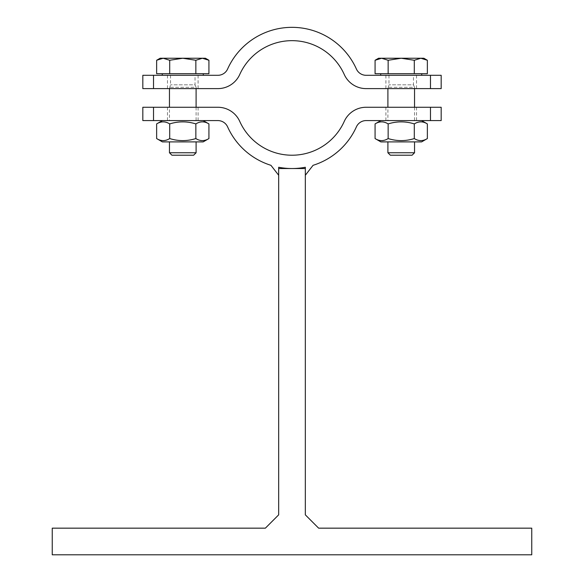 <?xml version="1.0" encoding="UTF-8"?>
<svg xmlns="http://www.w3.org/2000/svg" width="584" height="584" viewBox="0 0 584 584"><rect width="100%" height="100%" fill="white"/><g stroke="black" fill="none" stroke-linecap="round" stroke-linejoin="round"><path stroke-width="0.44" stroke-dasharray="2.92 2.19" d="M278.678 175.258L278.678 167.265A70.591 70.591 0 0 0 305.322 167.265L305.322 175.258L305.322 168.535L278.678 168.535L278.678 175.258L270.932 165.316A70.591 70.591 0 0 1 227.607 126.874A10.658 10.658 0 0 0 217.89 120.581L153.526 120.581L153.526 107.266L142.825 107.266M441.175 107.266L430.474 107.266L430.474 120.581L366.11 120.581A10.658 10.658 0 0 0 356.393 126.874A70.591 70.591 0 0 1 313.068 165.316L305.322 175.258M278.678 168.535L278.678 514.84L265.362 528.162L52.246 528.162L52.246 554.8L531.754 554.8L531.754 528.162L318.638 528.162L305.322 514.84L305.322 168.535M380.841 141.897L421.597 141.897M387.9 141.897L414.538 141.897L387.9 141.897M385.9 120.581L416.538 120.581L385.9 120.581L385.9 107.266L416.538 107.266L385.9 107.266M387.9 120.581L414.538 120.581L387.9 120.581L387.9 107.266M427.364 138.561C423.006 141.292 418.648 141.292 414.297 138.561C405.581 141.292 396.864 141.292 388.148 138.561C383.79 141.292 379.432 141.292 375.074 138.561M375.074 123.91C379.432 121.187 383.79 121.187 388.148 123.91C396.864 121.187 405.581 121.187 414.297 123.91C418.648 121.187 423.006 121.187 427.364 123.91M380.841 120.581L421.597 120.581L380.841 120.581M388.148 138.561L388.148 123.91M414.297 138.561L414.297 123.91M413.457 75.3L388.981 75.3L413.457 75.3L413.457 84.833L388.981 84.833L413.457 84.833L414.538 87.286L387.9 87.286L414.538 87.286L414.538 88.615M414.538 107.266L414.538 120.581M162.403 141.897L203.159 141.897M169.462 141.897L196.1 141.897L169.462 141.897M198.1 120.581L167.462 120.581L198.1 120.581L198.1 107.266L167.462 107.266L198.1 107.266M169.462 120.581L196.1 120.581L169.462 120.581L169.462 107.266M208.926 138.561C204.568 141.292 200.21 141.292 195.852 138.561C187.136 141.292 178.419 141.292 169.703 138.561C165.352 141.292 160.994 141.292 156.636 138.561M156.636 123.91C160.994 121.187 165.352 121.187 169.703 123.91C178.419 121.187 187.136 121.187 195.852 123.91C200.21 121.187 204.568 121.187 208.926 123.91M162.403 120.581L203.159 120.581L162.403 120.581M169.703 138.561L169.703 123.91M195.852 138.561L195.852 123.91M430.474 120.581L441.175 120.581M430.474 107.266L366.11 107.266A23.973 23.973 0 0 0 344.246 121.414A57.276 57.276 0 0 1 239.754 121.414A23.973 23.973 0 0 0 217.89 107.266L153.526 107.266M142.825 120.581L153.526 120.581M195.019 75.3L170.543 75.3L195.019 75.3L195.019 84.833L170.543 84.833L195.019 84.833L196.1 87.286L169.462 87.286L196.1 87.286L196.1 88.615M196.1 107.266L196.1 120.581M385.9 75.3L416.538 75.3L385.9 75.3L385.9 88.615L416.538 88.615L385.9 88.615M387.9 152.76L414.538 152.76M412.085 155.213L390.353 155.213M423.867 58.247L420.83 58.247L427.364 60.269M375.074 60.269L381.608 58.247L378.578 58.247M401.223 58.247L414.297 60.269L420.83 58.247L381.608 58.247L388.148 60.269L401.223 58.247M375.074 73.701L414.297 73.701L414.297 60.269M388.148 73.701L388.148 60.269M414.297 73.701L427.364 73.701M421.736 73.701L380.71 73.701L421.736 73.701M421.736 75.3L380.71 75.3L421.736 75.3M198.1 75.3L167.462 75.3L198.1 75.3L198.1 88.615L167.462 88.615L198.1 88.615M169.462 152.76L196.1 152.76M193.647 155.213L171.915 155.213M205.422 58.247L202.392 58.247L208.926 60.269M156.636 60.269L163.17 58.247L160.133 58.247M182.777 58.247L195.852 60.269L202.392 58.247L163.17 58.247L169.703 60.269L182.777 58.247M156.636 73.701L195.852 73.701L195.852 60.269M169.703 73.701L169.703 60.269M195.852 73.701L208.926 73.701M203.29 73.701L162.264 73.701L203.29 73.701M203.29 75.3L162.264 75.3L203.29 75.3M441.175 75.3L430.474 75.3L430.474 88.615L441.175 88.615M430.474 75.3L366.11 75.3A10.658 10.658 0 0 1 356.393 69.007A70.591 70.591 0 0 0 227.607 69.007A10.658 10.658 0 0 1 217.89 75.3L142.825 75.3M142.825 88.615L217.89 88.615A23.973 23.973 0 0 0 239.754 74.467A57.276 57.276 0 0 1 344.246 74.467A23.973 23.973 0 0 0 366.11 88.615L430.474 88.615M153.526 88.615L153.526 75.3M388.981 75.3L388.981 84.833L387.9 88.615M416.538 107.266L416.538 120.581M167.462 107.266L167.462 120.581M170.543 75.3L170.543 84.833L169.462 88.615M167.462 75.3L167.462 88.615M416.538 75.3L416.538 88.615"/><path stroke-width="0.88" d="M278.678 167.265L278.678 168.535L305.322 168.535L305.322 167.265A70.591 70.591 0 0 1 278.678 167.265M153.526 120.581L142.825 120.581L142.825 107.266L153.526 107.266L153.526 120.581L217.89 120.581A10.658 10.658 0 0 1 227.607 126.874A70.591 70.591 0 0 0 270.932 165.316L278.678 175.258M305.322 175.258L313.068 165.316A70.591 70.591 0 0 0 356.393 126.874A10.658 10.658 0 0 1 366.11 120.581L430.474 120.581L430.474 107.266L441.175 107.266L441.175 120.581L430.474 120.581M278.678 168.535L278.678 514.84L265.362 528.162L52.246 528.162L52.246 554.8L531.754 554.8L531.754 528.162L318.638 528.162L305.322 514.84L305.322 168.535M427.364 138.561L421.597 141.897L380.841 141.897L375.074 138.561C379.432 141.292 383.79 141.292 388.148 138.561C396.864 141.292 405.581 141.292 414.297 138.561C418.648 141.292 423.006 141.292 427.364 138.561L427.364 123.91C423.006 121.187 418.648 121.187 414.297 123.91C405.581 121.187 396.864 121.187 388.148 123.91C383.79 121.187 379.432 121.187 375.074 123.91L380.841 120.581M375.074 138.561L375.074 123.91M388.148 138.561L388.148 123.91M414.297 138.561L414.297 123.91M414.538 88.615L414.538 107.266M208.926 138.561L203.159 141.897L162.403 141.897L156.636 138.561C160.994 141.292 165.352 141.292 169.703 138.561C178.419 141.292 187.136 141.292 195.852 138.561C200.21 141.292 204.568 141.292 208.926 138.561L208.926 123.91C204.568 121.187 200.21 121.187 195.852 123.91C187.136 121.187 178.419 121.187 169.703 123.91C165.352 121.187 160.994 121.187 156.636 123.91L162.403 120.581M156.636 138.561L156.636 123.91M169.703 138.561L169.703 123.91M195.852 138.561L195.852 123.91M153.526 107.266L217.89 107.266A23.973 23.973 0 0 1 239.754 121.414A57.276 57.276 0 0 0 344.246 121.414A23.973 23.973 0 0 1 366.11 107.266L430.474 107.266M196.1 88.615L196.1 107.266M414.538 152.76L387.9 152.76L390.353 155.213L412.085 155.213L414.538 152.76L414.538 141.897M420.83 58.247L414.297 60.269L401.223 58.247L423.867 58.247L427.364 60.269L420.83 58.247M388.148 60.269L381.608 58.247L401.223 58.247L388.148 60.269L388.148 73.701L375.074 73.701L375.074 60.269L381.608 58.247L378.578 58.247L375.074 60.269M414.297 60.269L414.297 73.701L427.364 73.701L427.364 60.269M414.297 73.701L388.148 73.701M421.736 73.701L421.736 75.3M196.1 152.76L169.462 152.76L171.915 155.213L193.647 155.213L196.1 152.76L196.1 141.897M202.392 58.247L195.852 60.269L182.777 58.247L205.422 58.247L208.926 60.269L202.392 58.247M169.703 60.269L163.17 58.247L182.777 58.247L169.703 60.269L169.703 73.701L156.636 73.701L156.636 60.269L163.17 58.247L160.133 58.247L156.636 60.269M195.852 60.269L195.852 73.701L208.926 73.701L208.926 60.269M195.852 73.701L169.703 73.701M203.29 73.701L203.29 75.3M430.474 88.615L430.474 75.3L441.175 75.3L441.175 88.615L366.11 88.615A23.973 23.973 0 0 1 344.246 74.467A57.276 57.276 0 0 0 239.754 74.467A23.973 23.973 0 0 1 217.89 88.615L142.825 88.615L142.825 75.3L217.89 75.3A10.658 10.658 0 0 0 227.607 69.007A70.591 70.591 0 0 1 356.393 69.007A10.658 10.658 0 0 0 366.11 75.3L430.474 75.3M153.526 75.3L153.526 88.615M421.597 120.581L427.364 123.91M387.9 88.615L387.9 107.266M203.159 120.581L208.926 123.91M169.462 88.615L169.462 107.266M387.9 141.897L387.9 152.76M380.71 73.701L380.71 75.3M169.462 141.897L169.462 152.76M162.264 73.701L162.264 75.3"/></g></svg>
